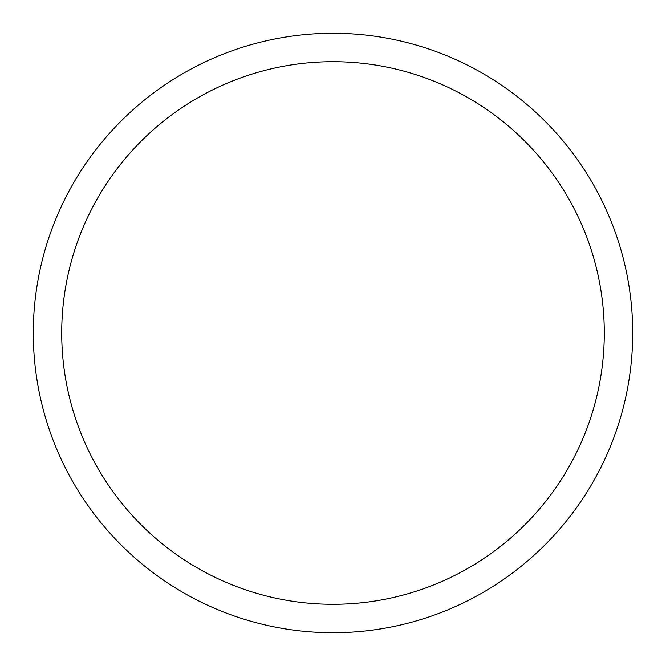 <?xml version="1.0" encoding="UTF-8"?>
<svg xmlns="http://www.w3.org/2000/svg" width="666" height="666" viewBox="0 0 666 666"><rect width="100%" height="100%" fill="white"/><g stroke="black" fill="none" stroke-linecap="round" stroke-linejoin="round"><path stroke-width="1" d="M632.7 333A299.7 299.7 0 0 0 333 33.3A299.7 299.7 0 0 0 33.3 333A299.7 299.7 0 0 0 333 632.7A299.7 299.7 0 0 0 632.7 333M604.287 333A271.287 271.287 0 0 0 333 61.713A271.287 271.287 0 0 0 61.713 333A271.287 271.287 0 0 0 333 604.287A271.287 271.287 0 0 0 604.287 333"/></g></svg>
